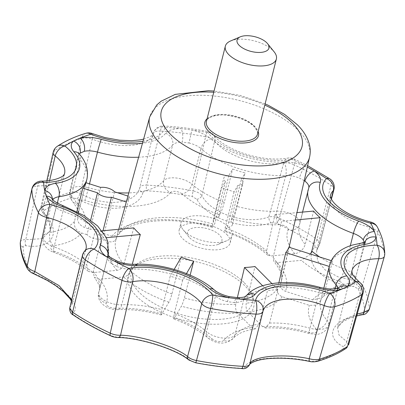 <?xml version="1.0" encoding="UTF-8"?>
<svg xmlns="http://www.w3.org/2000/svg" width="405" height="405" viewBox="0 0 405 405"><rect width="100%" height="100%" fill="white"/><g stroke="black" fill="none" stroke-linecap="round" stroke-linejoin="round"><path stroke-width="0.3" stroke-dasharray="2.02 1.52" d="M237.35 297.665L235.786 304.266C235.168 307.886 235.801 310.843 237.689 313.131L252.001 327.559L255.236 328.88L259.078 324.061L267.467 290.674A69.068 31.894 14.1 0 1 277.951 289.691L269.563 323.079L265.402 327.934L262.486 326.577L248.174 312.154C246.286 309.855 245.648 306.899 246.27 303.284L254.973 266.531M262.592 285.758L267.467 290.674M277.951 289.691L271.892 283.586M288.912 247.207L280.584 283.789C280.169 287.312 281.784 289.818 285.434 291.317L312.589 299.948L322.481 297.559L324.096 294.435L332.485 261.048A69.068 31.894 14.1 0 0 329.331 266.465L329.28 266.45M310.529 254.072L301.34 260.344L277.278 262.597L273.851 261.387L273.137 257.565L281.556 221.302A84.448 38.991 14.1 0 0 278.483 217.971A84.448 38.991 14.1 0 0 274.98 214.675L266.566 250.938L267.599 255.084L270.702 255.97L294.769 253.717C299.943 252.74 303.426 249.652 305.208 244.453L313.597 211.061M181.232 257.276L171.907 293.959C170.945 297.528 169.953 300.282 168.931 302.216L161.195 314.953L161.808 309.617L170.196 276.23A69.068 31.894 -165.9 0 1 182.65 280.189L186.477 273.613M262.486 326.577A78.934 36.45 -165.9 0 1 309.481 332.424A6.576 3.037 -165.9 0 0 315.708 332.429A6.576 3.037 -165.9 0 0 316.32 329.316A9.867 7.356 139.7 0 0 327.093 320.451A69.068 31.894 -165.9 0 1 320.608 300.991A69.068 31.894 -165.9 0 1 320.942 299.852L320.765 300.449L316.386 305.117L309.435 305.36L282.28 296.733C278.635 295.24 277.015 292.729 277.43 289.205L278.893 282.776M101.954 230.865L95.124 231.503A69.068 31.894 -165.9 0 1 101.701 238.13L93.312 271.517L94.289 277.349L99.488 279.227L123.555 276.974C126.942 276.347 129.251 274.327 130.476 270.915L132.263 264.308M234.06 191.914L225.139 227.893L224.75 231.336L227.332 227.286A9.867 4.556 14.1 0 0 232.435 224.684A9.867 4.556 14.1 0 0 230.855 221.231L232.207 218.918C233.766 215.951 235.27 211.764 236.712 206.347L245.101 172.96A69.068 31.894 -165.9 0 1 232.647 169.006L228.921 175.4A9.867 4.556 14.1 0 0 223.813 178.003A9.867 4.556 14.1 0 0 225.398 181.455L221.606 187.955A84.448 38.991 -165.9 0 1 234.06 191.914L237.846 185.409L227.332 227.286M225.398 181.455L214.878 223.332L212.873 226.77L212.306 227.382L212.686 223.94L221.606 187.955M90.669 220.057L86.994 234.692A9.867 4.556 14.1 0 0 100.916 239.112L108.823 241.628C112.625 242.494 115.172 241.309 116.458 238.064L126.385 201.989A84.448 38.991 -165.9 0 1 129.539 196.572L127.929 196.06M103.012 230.764L100.916 239.112M237.846 185.409A9.867 4.556 14.1 0 0 242.954 182.807A9.867 4.556 14.1 0 0 241.375 179.354L230.855 221.231M114.59 191.823L104.07 233.695A9.867 4.556 14.1 0 0 90.148 229.276L84.822 227.585C79.264 225.286 76.849 221.464 77.578 216.113L85.966 182.726M100.668 187.399L90.148 229.276M116.301 238.54L116.458 238.064A85.293 39.381 -165.9 0 0 115.901 239.75L116.301 238.54M129.539 196.572L119.612 232.647L118.67 234.49L111.977 236.211L104.07 233.695M133.741 227.888L123.905 264.288C122.669 267.7 120.366 269.72 116.979 270.348L92.917 272.6L88.29 271.315L86.736 264.89L95.124 231.503M182.65 280.189L174.261 313.576L173.639 318.902L174.504 317.986L181.384 306.175C182.407 304.241 183.399 301.487 184.356 297.913L190.148 275.142M241.375 179.354L245.101 172.96M228.921 175.4L218.406 217.277A9.867 4.556 14.1 0 0 213.298 219.88A9.867 4.556 14.1 0 0 214.878 223.332M218.406 217.277L219.753 214.959C221.317 211.992 222.821 207.8 224.259 202.394L232.647 169.006M76.909 211.633L74.424 221.53C73.695 226.876 76.11 230.698 81.668 232.996L86.994 234.692M101.701 238.13L106.226 237.705M295.275 220.021L281.556 221.302M331.3 260.673L332.485 261.048M320.942 299.852L329.331 266.465M317.495 361.341A4.607 3.225 -106.6 0 1 315.768 361.209L310.225 361.225C281.445 354.81 247.015 358 244.559 367.365C244.23 368.003 243.04 368.287 241 368.206A174.925 80.772 14.1 0 1 195.483 362.541L190.649 360.652C177.749 349.414 138.971 337.066 116.554 337.112L111.112 335.735A174.925 80.772 14.1 0 1 74.242 315.227C72.768 314.194 72.318 313.389 72.88 312.822C82.787 305.861 62.375 285.221 33.762 273.385L29.697 270.322A174.925 80.772 14.1 0 1 23.07 246.984C23.141 245.972 24.087 245.557 25.91 245.744C52.184 249.672 62.092 232.834 44.682 213.516C43.563 212.129 43.482 211.056 44.444 210.286A4.607 3.777 55.8 0 1 42.166 205.016L54.326 150.857A9.867 4.349 12.6 0 0 53.161 152.361M57.297 146.316A9.867 8.08 56.2 0 0 54.326 150.857A180.584 83.384 -165.9 0 1 81.694 138.419L70.257 192.248A4.607 3.225 -106.6 0 0 71.943 197.792L77.254 198.713C103.867 213.754 138.287 210.595 142.919 192.567A4.607 3.696 -162.1 0 1 139.695 187.874L153.424 133.387A9.867 4.268 14.1 0 1 160.309 131.063L146.645 185.1C142.854 184.964 140.54 185.885 139.695 187.874C135.462 204.51 104.323 207.481 80.281 193.433C76.53 191.879 73.189 191.484 70.257 192.248A178.706 82.519 -165.9 0 0 42.166 205.016L41.001 206.601L42.727 210.499L49.319 221.277L50.245 230.632L42.267 238.682L25.743 239.664L37.721 185.966A9.867 4.374 89.2 0 1 41.401 181.126M49.592 180.524L42.727 210.499A4.607 2.627 -40.5 0 0 42.864 212.919L42.864 212.919C41.371 211.526 40.748 209.42 41.001 206.601L46.778 180.848M52.22 198.895L52.321 200.495A9.867 8.743 -171.4 0 1 52.174 201.229L53.161 204.712A9.867 7.781 -34 0 0 52.326 199.078M52.174 201.229A16.443 7.594 -165.9 0 1 52.24 200.895L52.321 200.495A9.867 8.743 -171.4 0 0 52.407 199.194M196.83 199.28A4.607 3.078 -30.8 0 0 201.852 195.615C200.06 193.301 197.154 191.727 193.144 190.892A4.607 0.511 -79.2 0 0 192.228 196.46L196.83 199.28C207.562 219.151 246.331 231.528 270.925 222.821A4.607 2.4 -107.6 0 1 268.895 216.913C246.675 225.165 211.466 214.037 201.852 195.615L214.66 141.006A46.043 21.262 -165.9 0 0 283.723 162.952A9.867 6.166 79.5 0 1 287.874 158.077A9.867 6.166 79.5 0 1 291.813 159.292A9.867 3.372 115 0 1 293.848 158.836A9.867 3.372 115 0 1 294.319 164.886A9.867 4.349 15.6 0 0 283.723 162.952L268.895 216.913C272.287 216.245 275.764 216.7 279.334 218.275L294.319 164.886A180.584 83.384 -165.9 0 1 331.017 185.298L317.004 239.228A4.607 2.506 -56.2 0 1 313.47 243.775C314.933 244.843 315.308 245.951 314.599 247.116C302.52 262.698 322.932 283.373 353.717 286.548L358.015 288.679A174.925 80.772 14.1 0 1 364.642 312.017C364.561 313.06 363.538 313.784 361.569 314.194C333.128 318.892 323.21 335.76 342.797 346.422C344.063 347.217 344.22 347.981 343.268 348.715A4.607 3.777 55.8 0 0 346.133 348.3M338.595 287.656A9.867 8.333 -131.1 0 0 338.55 287.697L338.55 287.697A9.867 8.333 -131.1 0 0 336.272 291.489L332.166 293.352A9.867 6.46 77.3 0 1 336.312 288.481M364.272 242.428L364.257 243.435A9.867 8.743 8.6 0 1 364.642 242.281M348.563 345.014L346.71 341.633A4.607 3.301 -59.6 0 1 342.797 346.422M310.225 361.225A4.607 1.235 -78.2 0 1 309.714 361.447M244.559 367.365A4.607 4.364 -158.7 0 0 249.591 364.728M142.919 192.567C143.395 191.337 144.661 190.75 146.716 190.795A174.925 80.772 14.1 0 1 192.228 196.46M270.925 222.821L276.6 223.266A174.925 80.772 14.1 0 1 313.47 243.775M210.053 324.142A64.754 29.899 14.1 0 0 253.231 298.207A64.754 29.899 14.1 0 0 245.227 286.143A64.754 29.899 14.1 0 0 186.589 259.828A64.754 29.899 14.1 0 0 132.688 267.933A64.754 29.899 14.1 0 0 136.596 296.303A64.754 29.899 14.1 0 0 210.053 324.142M359.858 282.482A9.867 6.212 -51 0 1 361.214 288.74L346.71 341.633L339.051 335.117L337.593 327.868L343.804 320.041L357.21 314.042M369.198 309.577L369.279 308.944A4.607 4.05 -1.1 0 1 364.642 312.017M384.75 253.378A9.867 8.677 -1.7 0 1 384.451 255.742L369.279 308.944A178.706 82.519 -165.9 0 0 362.51 285.1L377.855 232.51A9.867 8.095 152.4 0 0 377.394 227.139M358.015 288.679A4.607 3.772 -28 0 0 362.51 285.1C361.25 283.004 358.627 281.505 354.643 280.604L338.094 276.853L325.053 269.872L317.52 260.668L316.614 250.639L319.246 244.924L331.189 198.804M384.375 256.38A9.867 4.409 15.9 0 0 384.451 255.742A180.584 83.384 -165.9 0 0 377.855 232.51A9.867 4.556 -163.8 0 0 369.795 227.301L354.643 280.604A4.607 0.501 -82.9 0 1 353.717 286.548M314.599 247.116A4.607 3.594 34.7 0 0 318.791 245.992L318.791 245.992A4.607 3.594 34.7 0 0 319.246 244.924L319.763 243.891L317.004 239.228A178.706 82.519 -165.9 0 0 279.334 218.275A4.607 1.554 -65.1 0 1 276.6 223.266M77.254 198.713A4.607 0.562 -61.8 0 0 80.281 193.433L92.213 139.112A46.043 21.262 -165.9 0 0 153.424 133.387A9.867 8.753 14.5 0 1 153.434 133.331A9.867 8.753 14.5 0 1 165.119 127.317A9.867 3.331 93.3 0 0 163.564 125.955A9.867 3.331 93.3 0 0 160.309 131.063A180.584 83.384 -165.9 0 1 205.613 136.703L193.144 190.892A178.706 82.519 -165.9 0 0 146.645 185.1A4.607 1.574 -86.8 0 0 146.716 190.795M304.226 180.64L299.442 178.099A9.867 2.668 -67.5 0 1 305.547 166.136A170.723 78.833 -165.9 0 1 307.309 167.078M232.207 218.918A78.934 36.45 -165.9 0 0 278.888 224.684A9.867 4.744 87.5 0 1 276.762 211.177L285.717 175.527A69.068 31.894 -165.9 0 1 200.926 148.589A9.867 6.505 -48.7 0 1 210.914 138.93A26.31 12.15 -165.9 0 0 191.778 129.985A9.867 0.39 -77.1 0 1 188.963 142.995L182.174 142.15A9.867 4.004 -89.3 0 0 180.913 128.633A170.723 78.833 -165.9 0 1 191.778 129.985A170.723 78.833 -165.9 0 1 207.947 132.648A9.867 7.579 142.8 0 1 213.673 135.164C217.191 139.695 222.973 143.775 227.053 146.038C234.394 150.25 242.818 153.556 252.325 155.955C265.913 159.175 277.759 159.884 287.874 158.077A9.867 9.867 0 0 1 293.848 158.836L307.628 165.685M44.682 213.516A4.607 2.627 -40.5 0 1 42.864 212.919C47.557 218.725 50.068 223.449 50.392 227.094L50.245 230.632L64.542 173.715A46.043 21.262 -165.9 0 1 37.721 185.966A9.867 4.698 -167.8 0 0 31.904 188.902M25.91 245.744A4.607 2.481 97.1 0 1 25.743 239.664C22.275 239.633 20.468 240.58 20.331 242.504M71.695 299.908L72.115 304.307L70.192 307.213L83.101 254.122A9.867 4.83 13.5 0 0 82.463 255.277M72.88 312.822A4.607 4.268 50 0 1 70.192 307.213L69.726 308.033M84.989 250.705A9.867 8.454 -135.8 0 0 83.101 254.122A46.043 21.262 -165.9 0 0 85.966 249.166L72.115 304.307L71.412 301.072M228.992 296.571A9.867 0.39 102.9 0 0 227.468 301.669L234.257 302.515A9.867 4.004 -89.3 0 1 237.775 297.675M110.155 257.266A9.867 5.908 127 0 1 111.491 263.508L116.994 266.566A9.867 2.668 -67.5 0 0 116.792 260.926M274.98 214.675L296.956 212.62M174.17 269.411L170.196 276.23M230.612 40.956A26.31 12.15 -165.9 0 1 272.93 50.498A26.31 12.15 -165.9 0 1 274.19 51.901M33.762 273.385L33.676 273.75M116.554 337.112A4.607 3.068 -89 0 0 117.82 337.547M190.649 360.652A4.607 3.751 -50.8 0 1 188.73 359.944M362.591 314.66A4.607 1.807 79.5 0 1 361.569 314.194M244.235 282.715A62.491 28.856 -165.9 0 1 251.956 294.359A62.491 28.856 -165.9 0 1 184.786 315.601A62.491 28.856 -165.9 0 1 135.629 265.138A62.491 28.856 -165.9 0 1 187.647 257.322A62.491 28.856 -165.9 0 1 244.235 282.715M184.442 231.189A26.31 12.15 14.1 0 0 226.76 240.732A26.31 12.15 14.1 0 0 232.03 235.533A26.31 12.15 14.1 0 0 228.582 227.058A26.31 12.15 14.1 0 0 201.133 215.905A26.31 12.15 14.1 0 0 180.989 222.715A26.31 12.15 14.1 0 0 183.181 229.782A26.31 12.15 14.1 0 0 184.442 231.189M189.763 237.872A17.759 8.201 14.1 0 0 218.33 244.316A17.759 8.201 14.1 0 0 217.358 233.234A17.759 8.201 14.1 0 0 195.007 227.62A17.759 8.201 14.1 0 0 188.917 236.925A17.759 8.201 14.1 0 0 189.763 237.872M226.734 234.414A26.31 12.15 -165.9 0 1 230.182 242.889A26.31 12.15 -165.9 0 1 201.7 248.265A26.31 12.15 -165.9 0 1 179.142 230.07A26.31 12.15 -165.9 0 1 199.285 223.261A26.31 12.15 -165.9 0 1 226.734 234.414M213.754 92.269A72.551 33.504 -165.9 0 1 264.794 105.092M207.097 118.776A27.626 12.757 -165.9 0 1 230.161 115.622A27.626 12.757 -165.9 0 1 254.841 126.79A27.626 12.757 -165.9 0 1 258.137 131.6M309.481 332.424A9.867 0.461 -74.5 0 1 308.975 333.442A9.867 0.461 -74.5 0 1 309.997 328.222L318.953 292.567A69.068 31.894 -165.9 0 0 243.805 299.599A16.443 7.594 -165.9 0 1 234.257 302.515M269.563 323.079A69.068 31.894 -165.9 0 1 309.997 328.222A16.443 7.594 -165.9 0 0 328.637 325.083C328.045 328.156 325.883 330.733 322.157 332.814L319.469 333.781C318.416 334.55 314.918 334.439 308.975 333.442C293.66 329.27 279.136 327.432 265.402 327.934M245.47 296.419A9.867 8.556 -140.9 0 0 245.273 296.652A9.867 8.556 -140.9 0 0 243.805 299.599L234.849 335.249A16.443 7.594 -165.9 0 1 221.96 337.932A16.443 7.594 -165.9 0 1 206.555 331.73A9.867 6.505 131.3 0 0 207.902 337.978C217.399 344.716 225.894 344.792 233.381 338.195A9.867 8.556 39.1 0 0 234.849 335.249A69.068 31.894 -165.9 0 1 259.078 324.061M255.236 328.885C248.751 329.918 243.547 331.457 239.618 333.502L234.449 337.046L233.381 338.195A9.867 8.556 39.1 0 1 223.595 340.458A78.934 36.45 -165.9 0 1 252.001 327.559M273.137 257.565A85.293 39.381 -165.9 0 1 281.338 281.308A85.293 39.381 -165.9 0 1 280.584 283.789M277.278 262.597A91.869 42.419 -165.9 0 1 285.434 291.317M134.541 264.298A9.867 4.744 -92.5 0 0 130.714 269.138L121.758 304.788A16.443 7.594 -165.9 0 1 105.411 300.981A16.443 7.594 -165.9 0 1 98.714 292.42C95.833 301.74 107.543 310.503 117.931 309.628A9.867 4.744 87.5 0 0 121.758 304.788A69.068 31.894 -165.9 0 1 161.808 309.617M161.195 314.953C145.957 310.863 131.534 309.091 117.931 309.628A9.867 4.744 87.5 0 1 115.369 308.261A78.934 36.45 -165.9 0 1 162.051 314.027M312.589 299.948A78.934 36.45 -165.9 0 1 340.868 287.165A6.576 3.037 -165.9 0 0 343.511 284.695A6.576 3.037 -165.9 0 0 339.223 281.359A78.934 36.45 -165.9 0 1 301.34 260.344M277.43 289.205A85.293 39.381 -165.9 0 1 246.27 303.284M282.28 296.733A91.869 42.419 -165.9 0 1 248.174 312.154M171.907 293.959A85.293 39.381 -165.9 0 1 130.476 270.915M168.931 302.216A91.869 42.419 -165.9 0 1 123.555 276.974M315.768 361.209A174.925 80.772 14.1 0 0 343.268 348.715M309.607 156.973A82.418 38.055 14.1 0 0 298.713 130.81A82.418 38.055 14.1 0 0 213.141 95.919A82.418 38.055 14.1 0 0 149.744 116.817M225.139 227.893A85.293 39.381 -165.9 0 1 266.566 250.938M119.612 232.647A85.293 39.381 -165.9 0 1 212.686 223.94M123.905 264.288A85.293 39.381 -165.9 0 1 115.901 239.75L118.781 229.291M235.786 304.266A85.293 39.381 -165.9 0 1 184.356 297.913M316.32 329.316A78.934 36.45 -165.9 0 1 309.435 305.36M308.802 187.718A16.443 7.594 -165.9 0 1 308.762 187.895L299.806 223.545A16.443 7.594 -165.9 0 0 293.114 214.989A16.443 7.594 -165.9 0 0 276.762 211.177A69.068 31.894 -165.9 0 1 236.712 206.347M219.753 214.959A78.934 36.45 -165.9 0 1 181.977 193.894A9.867 6.505 131.3 0 0 191.97 184.24L200.926 148.589A16.443 7.594 -165.9 0 0 188.963 142.995M224.259 202.394A69.068 31.894 -165.9 0 1 191.97 184.24A16.443 7.594 -165.9 0 0 176.56 178.038A16.443 7.594 -165.9 0 0 163.671 180.716A69.068 31.894 -165.9 0 1 128.8 192.896M86.012 182.741L77.917 214.974A69.068 31.894 -165.9 0 0 71.427 195.514L80.382 159.864A16.443 7.594 -165.9 0 1 78.838 155.231L69.883 190.882C68.82 193.884 69.711 197.427 72.546 201.523A9.867 7.356 139.7 0 1 71.427 195.514A16.443 7.594 -165.9 0 1 69.883 190.882A16.443 7.594 -165.9 0 1 88.523 187.748A9.867 0.461 -74.5 0 1 84.777 200.521A6.576 3.037 -165.9 0 0 78.55 200.515A6.576 3.037 -165.9 0 0 77.937 203.629A78.934 36.45 -165.9 0 1 84.822 227.585M77.578 216.113A69.068 31.894 -165.9 0 0 77.917 214.974C79.177 212.493 77.39 208.008 72.546 201.523A9.867 7.356 139.7 0 0 77.937 203.629M81.668 232.996A78.934 36.45 -165.9 0 1 53.389 245.779A9.867 5.852 -98.5 0 1 49.947 232.399L57.313 203.082M74.424 221.53A69.068 31.894 -165.9 0 1 49.947 232.399A16.443 7.594 -165.9 0 0 43.284 236.545C42.358 239.633 43.077 242.965 45.431 246.539C47.567 249.227 50.367 251.176 53.83 252.381A9.867 1.843 109.8 0 0 55.034 251.586A78.934 36.45 -165.9 0 1 92.917 272.6M79.264 153.859A9.867 7.356 139.7 0 1 80.382 159.864A69.068 31.894 -165.9 0 1 86.872 179.324M278.888 224.684A6.576 3.037 -165.9 0 1 285.565 226.284A6.576 3.037 -165.9 0 1 288.056 229.782A9.867 8.738 -159.4 0 0 299.422 224.775A9.867 8.738 -159.4 0 0 299.685 223.93L308.64 188.279A9.867 8.738 20.6 0 1 308.904 187.434L308.762 187.895A16.443 7.594 -165.9 0 1 308.64 188.279A69.068 31.894 -165.9 0 0 308.134 189.889M302.56 212.093L299.806 223.545A16.443 7.594 -165.9 0 1 299.685 223.93A69.068 31.894 -165.9 0 0 299.184 225.544A69.068 31.894 -165.9 0 0 305.208 244.453M88.29 271.315C79.739 263.984 68.253 257.671 53.83 252.381A9.867 1.843 109.8 0 1 54.067 246.908A69.068 31.894 -165.9 0 1 86.736 264.89M99.488 279.227A78.934 36.45 -165.9 0 1 106.201 303.163A9.867 8.738 -159.4 0 1 98.835 292.04L107.791 256.385A69.068 31.894 -165.9 0 0 108.115 255.423M93.312 271.517A69.068 31.894 -165.9 0 1 99.341 290.425A69.068 31.894 -165.9 0 1 98.835 292.04A16.443 7.594 -165.9 0 0 98.714 292.42L107.669 256.77A16.443 7.594 -165.9 0 1 107.791 256.385A9.867 8.738 20.6 0 0 107.988 255.266M52.807 199.68A16.443 7.594 -165.9 0 0 52.24 200.895L43.284 236.545A16.443 7.594 -165.9 0 0 54.067 246.908L63.023 211.258A69.068 31.894 -165.9 0 1 108.297 254.775M339.223 281.359A9.867 1.843 109.8 0 0 344.458 269.057A69.068 31.894 -165.9 0 1 319.727 256.998M350.31 245.754L344.458 269.057A16.443 7.594 -165.9 0 1 355.236 279.42A16.443 7.594 -165.9 0 1 348.573 283.571L357.529 247.916A9.867 5.852 81.5 0 1 361.655 243.051M340.868 287.165A9.867 5.852 -98.5 0 0 344.452 288.436A9.867 5.852 -98.5 0 0 348.573 283.571A69.068 31.894 -165.9 0 0 324.096 294.435M115.369 308.261A6.576 3.037 -165.9 0 1 108.692 306.661A6.576 3.037 -165.9 0 1 106.201 303.163M335.067 288.714L327.093 320.451A16.443 7.594 -165.9 0 1 328.637 325.083L337.593 289.433A16.443 7.594 -165.9 0 1 336.272 291.489M117.389 192.709A69.068 31.894 -165.9 0 1 88.523 187.748L89.5 183.85M181.977 193.894A6.576 3.037 -165.9 0 0 175.816 191.413A6.576 3.037 -165.9 0 0 170.662 192.486A9.867 8.556 39.1 0 1 163.671 180.716L172.626 145.066A69.068 31.894 -165.9 0 1 138.626 157.211M78.798 153.206L78.838 155.231A16.443 7.594 -165.9 0 1 79.4 154.016M63.261 205.786A9.867 1.843 -70.2 0 1 63.023 211.258A16.443 7.594 -165.9 0 1 53.161 204.712M337.674 288.087A16.443 7.594 -165.9 0 1 337.593 289.433L338.55 287.697M364.257 243.435A16.443 7.594 -165.9 0 1 364.191 243.769A16.443 7.594 -165.9 0 1 357.529 247.916A69.068 31.894 -165.9 0 0 329.559 265.341M71.943 197.792A174.925 80.772 14.1 0 0 44.444 210.286M356.668 315.976L349.419 318.36L343.663 321.236L340.038 324.03L338.296 326.207L337.593 327.868L351.889 270.95A46.043 21.262 -165.9 0 0 361.214 288.74A9.867 4.759 -164.4 0 1 363.143 292.805M333.923 189.57A9.867 4.273 14.6 0 0 331.017 185.298A9.867 5.336 123.6 0 0 329.842 178.863M371.071 222.148L369.795 227.301A46.043 21.262 -165.9 0 1 330.465 195.499L316.614 250.639L319.763 243.891L331.401 199.219M143.603 139.128L149.799 136.789L152.164 135.143L153.434 133.331A9.867 9.867 0 0 1 163.564 125.955C177.998 126.8 192.689 128.628 207.638 131.438A9.867 1.134 100.6 0 0 205.613 136.703A9.867 4.303 -166.9 0 1 214.66 141.006A9.867 7.579 142.8 0 0 213.673 135.164A9.867 9.867 0 0 0 207.638 131.438A9.867 1.134 100.6 0 1 207.947 132.648A55.91 25.819 -165.9 0 0 291.813 159.292A170.723 78.833 -165.9 0 1 305.547 166.136A26.31 12.15 -165.9 0 0 283.596 162.025A59.201 27.337 -165.9 0 1 210.914 138.93M85.799 133.316A9.867 6.936 73.1 0 0 81.694 138.419A9.867 4.48 -167.9 0 1 92.213 139.112A9.867 2.268 111.2 0 0 92.224 133.554M143.016 141.254A55.91 25.819 -165.9 0 0 165.119 127.317A170.723 78.833 -165.9 0 1 180.913 128.633A26.31 12.15 -165.9 0 0 165.64 133.296A59.201 27.337 -165.9 0 1 142.479 143.218M170.662 192.486A78.934 36.45 -165.9 0 1 84.777 200.521M111.977 236.211A91.869 42.419 -165.9 0 1 212.873 226.77M165.64 133.296A9.867 8.556 -140.9 0 1 172.626 145.066A16.443 7.594 -165.9 0 1 182.174 142.15M283.596 162.025A9.867 4.744 -92.5 0 1 285.717 175.527A16.443 7.594 -165.9 0 1 299.442 178.099M227.468 301.669A16.443 7.594 -165.9 0 1 215.506 296.075L206.555 331.73A69.068 31.894 -165.9 0 0 174.261 313.576M214.159 289.828A9.867 6.505 -48.7 0 1 215.506 296.075A69.068 31.894 -165.9 0 0 130.714 269.138A16.443 7.594 -165.9 0 1 116.994 266.566M111.491 263.508A16.443 7.594 -165.9 0 1 107.669 256.77L107.629 254.745M332.166 293.352A16.443 7.594 -165.9 0 1 318.953 292.567A9.867 0.461 -74.5 0 0 319.975 287.348M174.504 317.986A78.934 36.45 -165.9 0 1 212.281 339.051A9.867 6.505 131.3 0 1 207.902 337.978C199.473 330.622 188.052 324.263 173.639 318.907M55.034 251.586A6.576 3.037 -165.9 0 1 50.746 248.25A6.576 3.037 -165.9 0 1 53.389 245.779M116.979 270.348A91.869 42.419 -165.9 0 1 108.823 241.628M294.769 253.717A78.934 36.45 -165.9 0 1 288.056 229.782M225.327 230.728A91.869 42.419 -165.9 0 1 270.702 255.97M237.689 313.131A91.869 42.419 -165.9 0 1 181.384 306.175M223.595 340.458A6.576 3.037 -165.9 0 1 218.442 341.531A6.576 3.037 -165.9 0 1 212.281 339.051M254.026 125.763A26.31 12.15 -165.9 0 1 257.474 134.237C258.689 134.055 257.595 131.509 254.193 126.588C248.047 120.852 239.254 117.136 227.812 115.435C214.346 113.208 205.487 119.283 206.434 121.419A26.31 12.15 -165.9 0 1 226.577 114.61A26.31 12.15 -165.9 0 1 254.026 125.763M23.07 246.984A4.607 4.05 -1.1 0 1 20.25 243.329M29.697 270.322A4.607 3.772 -28 0 1 27.383 268.631M74.242 315.227A4.607 2.506 -56.2 0 1 73.219 314.989M111.112 335.735A4.607 1.554 -65.1 0 1 110.545 335.75M241 368.206A4.607 1.574 -86.8 0 0 241.496 368.489M289.079 247.258L281.338 281.308C282.898 276.281 280.402 269.639 273.851 261.387M265.103 103.867L240.104 95.388L214.063 91.044M232.435 224.684L242.954 182.807M213.298 219.88L223.813 178.003M108.13 255.433L99.341 290.425C100.561 288.011 98.881 283.652 94.289 277.354M365.183 242.003L364.191 243.769L355.236 279.42C354.248 282.498 352.942 286.446 344.452 288.436C330.313 290.658 324.329 295.154 322.481 297.559M320.765 300.449L323.808 288.238M118.67 234.49C127.697 220.71 171.887 215.171 212.306 227.382M267.599 255.084C256.947 245.754 242.666 237.841 224.75 231.341M135.629 265.138L132.688 267.933M251.956 294.359L253.231 298.207M218.33 244.316L226.76 240.732M188.917 236.925L183.181 229.782M230.182 242.889L232.03 235.533M179.142 230.07L180.989 222.715"/><path stroke-width="0.61" d="M237.35 297.665L244.488 267.508L262.592 285.758M266.784 42.783A16.443 7.594 -165.9 0 1 267.573 43.664A16.443 7.594 -165.9 0 1 261.934 52.28A16.443 7.594 -165.9 0 1 241.233 47.081A16.443 7.594 -165.9 0 1 240.337 36.82A16.443 7.594 -165.9 0 1 266.784 42.783M271.892 283.586L254.973 266.531A84.448 38.991 14.1 0 1 244.488 267.508M127.929 196.06L114.59 191.823A9.867 4.556 14.1 0 0 100.668 187.399L85.966 182.726A69.068 31.894 -165.9 0 1 82.812 188.143L97.514 192.815A9.867 4.556 14.1 0 0 111.436 197.235L103.012 230.764M97.514 192.815L90.669 220.057M111.436 197.235L126.304 201.963M132.263 264.308L140.312 234.515A84.448 38.991 -165.9 0 1 133.741 227.888L101.954 230.865M190.148 275.142L193.686 261.235A84.448 38.991 -165.9 0 1 181.232 257.276L174.17 269.411M278.893 282.776L285.753 252.619A84.448 38.991 14.1 0 0 288.912 247.207L331.3 260.673M76.909 211.633L82.812 188.143M106.226 237.705L140.312 234.515M319.727 256.998A69.068 31.894 -165.9 0 1 311.784 251.08L310.529 254.072M311.784 251.08L320.173 217.688L295.275 220.021M329.28 266.45L285.753 252.619M46.778 180.848L53.161 152.361A9.867 4.349 12.6 0 0 55.217 155.925L49.592 180.524M142.479 143.218A59.201 27.337 -165.9 0 1 101.225 139.32A26.31 12.15 -165.9 0 0 80.084 138.07A9.867 6.46 -102.7 0 1 84.265 151.313L80.165 153.176A9.867 8.333 -131.1 0 0 73.518 141.051A170.723 78.833 -165.9 0 1 80.084 138.07A170.723 78.833 -165.9 0 1 90.796 134.268A9.867 2.268 111.2 0 1 92.224 133.554L105.062 137.609L119.475 140.196L131.817 140.692L139.897 139.907L143.603 139.128M346.133 348.3L347.444 346.432A4.607 3.777 55.8 0 1 346.133 348.3C338.2 353.666 328.652 358.015 317.495 361.341C314.255 361.989 311.658 362.024 309.714 361.447C295.311 358.521 281.672 357.575 268.814 358.602C252.821 359.898 248.311 365.239 249.591 364.728L249.591 364.728C247.399 367.993 244.706 369.249 241.496 368.489C226.486 367.644 211.182 365.74 195.595 362.774L188.73 359.944C175.35 348.502 136.86 337.299 117.82 337.547L117.82 337.547C114.635 337.274 112.21 336.671 110.545 335.75A4.607 1.554 -65.1 0 1 110.276 333.173C113.851 334.727 117.273 335.411 120.543 335.224L132.708 281.713A9.867 6.166 79.5 0 0 128.886 268.399A170.723 78.833 -165.9 0 1 115.147 261.554A170.723 78.833 -165.9 0 1 106.348 256.659A170.723 78.833 -165.9 0 1 94.188 249.1A55.91 25.819 -165.9 0 0 49.911 204.464L46.636 217.363A9.867 4.551 -168 0 1 38.45 212.671A9.867 8.095 152.4 0 1 49.911 204.464A170.723 78.833 -165.9 0 1 46.281 196.106A170.723 78.833 -165.9 0 1 44.697 190.537A170.723 78.833 -165.9 0 1 43.674 182.503A9.867 8.677 -1.7 0 0 31.853 189.439L20.377 242.003L31.904 188.902A9.867 4.698 -167.8 0 0 31.853 189.439A180.584 83.384 -165.9 0 0 38.45 212.671L27.1 266.348C28.365 268.419 30.927 270.15 34.795 271.532L59.049 285.616L71.695 299.908M108.115 255.423A69.068 31.894 -165.9 0 0 108.297 254.775L107.74 241.507L105.897 237.036L97.61 225.99L83.911 215.511L63.261 205.786A9.867 1.843 -70.2 0 0 62.051 206.58A26.31 12.15 -165.9 0 1 46.281 196.106A9.867 7.781 -34 0 1 52.326 199.078L52.24 198.951M52.407 199.194A9.867 8.743 -171.4 0 0 44.697 190.537A26.31 12.15 -165.9 0 1 55.46 183.364A9.867 5.852 81.5 0 1 58.902 196.749A69.068 31.894 -165.9 0 0 86.872 179.324L86.012 182.741M364.642 242.281A9.867 8.743 8.6 0 1 375.997 237.153A26.31 12.15 -165.9 0 1 365.239 244.321A59.201 27.337 -165.9 0 0 346.827 275.937A26.31 12.15 -165.9 0 1 347.176 286.639A9.867 8.333 -131.1 0 0 338.595 287.656L336.312 288.481A9.867 6.46 77.3 0 1 340.615 289.621A170.723 78.833 -165.9 0 1 329.898 293.417A9.867 6.936 73.1 0 1 334.611 306.762L319.353 359.2C316.426 359.944 313.024 359.777 309.157 358.698L324.218 305.552A9.867 4.627 16.2 0 0 334.611 306.762A180.584 83.384 -165.9 0 0 361.979 294.324L347.444 346.432A178.706 82.519 -165.9 0 1 319.353 359.2A4.607 3.225 -106.6 0 1 317.495 361.341M364.272 242.428L363.27 239.952A9.867 7.781 -34 0 1 374.417 231.579A170.723 78.833 -165.9 0 1 375.997 237.153A170.723 78.833 -165.9 0 1 377.02 245.182A55.91 25.819 -165.9 0 0 355.772 281.662A170.723 78.833 -165.9 0 1 347.176 286.639A170.723 78.833 -165.9 0 1 340.615 289.621A26.31 12.15 -165.9 0 1 319.469 288.365A9.867 0.461 -74.5 0 1 319.975 287.348C298.976 281.683 280.285 281.019 263.908 285.358C258.511 286.902 253.839 289.175 249.885 292.182L245.273 296.652M309.714 361.447A4.607 1.235 -78.2 0 1 309.157 358.698C282.953 353.271 251.814 356.213 249.743 364.257A4.607 4.364 -158.7 0 1 249.591 364.728M357.21 314.042L363.69 312.473L378.71 258.699A9.867 4.409 15.9 0 0 384.375 256.38A9.867 9.867 0 0 0 384.75 253.378A9.867 8.677 -1.7 0 0 377.02 245.182A9.867 4.374 89.2 0 1 378.71 258.699A46.043 21.262 -165.9 0 0 351.889 270.95L352.147 273.147C351.677 274.028 354.248 277.142 359.858 282.482A9.867 6.212 -51 0 0 355.772 281.662A9.867 8.08 56.2 0 1 361.979 294.324A9.867 4.759 -164.4 0 0 363.143 292.805A9.867 9.867 0 0 0 359.858 282.482M369.198 309.577C367.082 313.121 364.88 314.817 362.591 314.66A4.607 1.807 79.5 0 0 363.69 312.473L369.198 309.577L384.375 256.38M331.189 198.804L333.33 190.542A9.867 4.273 14.6 0 0 333.923 189.57A9.867 9.867 0 0 0 329.842 178.863A9.867 5.336 123.6 0 0 326.506 178.59A9.867 8.454 -135.8 0 1 333.33 190.542A46.043 21.262 -165.9 0 0 330.465 195.499C329.999 195.944 330.546 197.569 332.1 200.384C333.497 202.571 335.867 204.996 339.203 207.649C347.287 213.845 357.909 218.68 371.071 222.148L370.783 223.221A170.723 78.833 -165.9 0 1 374.417 231.579A26.31 12.15 -165.9 0 0 358.643 221.105A59.201 27.337 -165.9 0 1 320.269 182.422A9.867 8.738 20.6 0 0 308.904 187.434L302.56 212.093M307.309 167.078A170.723 78.833 -165.9 0 1 314.346 171.026A170.723 78.833 -165.9 0 1 326.506 178.59A55.91 25.819 -165.9 0 0 370.783 223.221A9.867 8.095 152.4 0 1 377.394 227.139C381.976 235.826 384.426 244.574 384.75 253.378M319.469 288.365A59.201 27.337 -165.9 0 0 255.059 294.394A26.31 12.15 -165.9 0 1 239.785 299.052A170.723 78.833 -165.9 0 1 228.921 297.7A170.723 78.833 -165.9 0 1 212.746 295.042A9.867 1.134 100.6 0 1 210.691 308.478L196.465 360.556C192.461 359.701 189.499 358.354 187.586 356.522L201.771 303.659A9.867 4.804 15.2 0 0 210.691 308.478A180.584 83.384 -165.9 0 0 255.99 314.118L242.965 366.348C246.761 366.464 249.019 365.766 249.743 364.257L263.012 311.278A46.043 21.262 -165.9 0 1 324.218 305.552A9.867 2.268 111.2 0 1 329.898 293.417A55.91 25.819 -165.9 0 0 255.575 300.373A170.723 78.833 -165.9 0 1 239.785 299.052A9.867 4.004 -89.3 0 0 237.775 297.675L228.992 296.571A9.867 0.39 102.9 0 1 228.921 297.7A26.31 12.15 -165.9 0 1 209.785 288.755A9.867 6.505 -48.7 0 1 214.159 289.828C196.268 273.805 161.666 262.931 134.541 264.298C128.836 264.48 122.918 263.356 116.792 260.926L110.155 257.266A9.867 5.908 127 0 0 106.348 256.659A26.31 12.15 -165.9 0 1 100.425 245.263A9.867 8.738 20.6 0 1 107.988 255.266M110.545 335.75C96.876 329.417 84.432 322.491 73.219 314.989C70.784 313.809 69.62 311.491 69.726 308.033L72.606 312.22A178.706 82.519 -165.9 0 0 110.276 333.173L121.981 280.295A180.584 83.384 -165.9 0 1 85.283 259.883A9.867 5.336 123.6 0 1 94.188 249.1A9.867 8.454 -135.8 0 0 84.989 250.705L85.966 249.166A46.043 21.262 -165.9 0 0 46.636 217.363L34.795 271.532L33.676 273.75C31.033 272.752 28.937 271.046 27.383 268.631L27.383 268.631A4.607 3.772 -28 0 1 27.1 266.348A178.706 82.519 -165.9 0 1 20.331 242.504A4.607 4.05 -1.1 0 0 20.25 243.329L20.377 242.003M84.989 250.705A9.867 9.867 0 0 0 82.463 255.277A9.867 4.83 13.5 0 0 85.283 259.883L72.606 312.22A4.607 2.506 -56.2 0 0 73.219 314.989M117.82 337.547A4.607 3.068 -89 0 0 120.543 335.224C140.606 335.558 175.805 346.715 187.586 356.522A4.607 3.751 -50.8 0 0 188.73 359.944M320.269 182.422A26.31 12.15 -165.9 0 0 314.346 171.026A9.867 5.908 -53 0 0 304.94 181.156L304.226 180.64M296.956 212.62L313.597 211.061A69.068 31.894 14.1 0 0 320.173 217.688M134.541 264.298A9.867 4.744 -92.5 0 1 137.103 265.665A26.31 12.15 -165.9 0 1 115.147 261.554A9.867 2.668 -67.5 0 1 116.792 260.926M186.477 273.613L193.686 261.235M267.573 43.664L274.19 51.901A26.31 12.15 -165.9 0 1 276.377 58.973A26.31 12.15 -165.9 0 1 247.9 64.349A26.31 12.15 -165.9 0 1 225.342 46.155A26.31 12.15 -165.9 0 1 230.612 40.956L240.337 36.82M264.794 105.092A72.551 33.504 -165.9 0 1 292.526 123.267A72.551 33.504 -165.9 0 1 262.06 165.878A72.551 33.504 -165.9 0 1 165.113 127.732A72.551 33.504 -165.9 0 1 213.754 92.269M258.137 131.6A27.626 12.757 -165.9 0 1 228.562 141.335A27.626 12.757 -165.9 0 1 207.097 118.776M214.063 91.044L208.408 90.705L175.254 94.375L161.124 101.209L156.775 104.915L149.744 116.817A82.418 38.055 14.1 0 0 160.446 143.745A82.418 38.055 14.1 0 0 246.837 178.716A82.418 38.055 14.1 0 0 309.607 156.973C310.61 152.351 310.417 147.724 309.02 143.102C306.96 136.546 303.082 130.445 297.402 124.806L284.588 114.397L268.505 105.406L265.103 103.867M57.313 203.082L58.902 196.749A16.443 7.594 -165.9 0 0 52.807 199.68M89.5 183.85L97.478 152.098A9.867 0.461 -74.5 0 1 101.225 139.32M128.8 192.896A69.068 31.894 -165.9 0 1 117.389 192.709M138.626 157.211A69.068 31.894 -165.9 0 1 97.478 152.098A16.443 7.594 -165.9 0 0 84.265 151.313M79.4 154.016A16.443 7.594 -165.9 0 1 80.165 153.176M78.874 153.444L79.264 153.859A9.867 7.356 139.7 0 0 73.872 151.754A26.31 12.15 -165.9 0 1 73.518 141.051A170.723 78.833 -165.9 0 0 64.921 146.028A55.91 25.819 -165.9 0 1 43.674 182.503A9.867 4.374 89.2 0 0 41.401 181.126C54.802 181.187 63.332 176.469 63.727 175.081L64.542 173.715A46.043 21.262 -165.9 0 0 55.217 155.925A9.867 6.212 -51 0 1 64.921 146.028A9.867 8.08 56.2 0 0 57.297 146.316C65.367 140.95 74.869 136.617 85.799 133.316A9.867 6.936 73.1 0 1 90.796 134.268A55.91 25.819 -165.9 0 0 143.016 141.254M73.872 151.754A59.201 27.337 -165.9 0 1 55.46 183.364M346.827 275.937A9.867 7.356 139.7 0 0 336.049 284.801A16.443 7.594 -165.9 0 1 337.674 288.087M350.31 245.754L353.408 233.407A16.443 7.594 -165.9 0 1 363.27 239.952M365.183 242.003L361.655 243.051A9.867 5.852 81.5 0 1 365.239 244.321M335.067 288.714L336.049 284.801A69.068 31.894 -165.9 0 1 329.559 265.341L323.808 288.238M255.575 300.373A9.867 8.753 14.5 0 1 263.012 311.278A9.867 4.84 -165.9 0 1 255.99 314.118A9.867 3.331 93.3 0 0 255.575 300.373M212.746 295.042A9.867 7.579 142.8 0 0 201.771 303.659A46.043 21.262 -165.9 0 0 132.708 281.713A9.867 4.759 -167.4 0 1 121.981 280.295A9.867 3.372 115 0 1 128.886 268.399A55.91 25.819 -165.9 0 1 212.746 295.042M304.94 181.156A16.443 7.594 -165.9 0 1 308.802 187.718M358.643 221.105A9.867 1.843 -70.2 0 0 353.408 233.407A69.068 31.894 -165.9 0 1 308.134 189.889M255.059 294.394A9.867 8.556 -140.9 0 0 245.47 296.419M137.103 265.665A59.201 27.337 -165.9 0 1 209.785 288.755M62.051 206.58A59.201 27.337 -165.9 0 1 100.425 245.263M276.377 58.973L257.474 134.237A26.31 12.15 -165.9 0 1 228.992 139.614A26.31 12.15 -165.9 0 1 206.434 121.419L225.342 46.155M195.595 362.774A4.607 0.511 -79.2 0 0 196.465 360.556A178.706 82.519 -165.9 0 0 242.965 366.348A4.607 1.574 -86.8 0 1 241.496 368.489M149.744 116.817L118.781 229.291M309.607 156.973L289.079 247.258M108.297 254.775L108.13 255.433M361.655 243.051L352.552 245.035C346.057 246.898 340.651 249.855 336.332 253.905C332.986 257.109 330.728 260.921 329.559 265.341M348.563 345.014L363.143 292.805M331.401 199.219L333.923 189.57M377.394 227.139A9.867 9.867 0 0 0 371.071 222.148M307.628 165.685L329.842 178.863M92.224 133.554A9.867 9.867 0 0 0 85.799 133.316M57.297 146.316A9.867 9.867 0 0 0 53.161 152.361M41.401 181.126A9.867 9.867 0 0 0 31.904 188.902M69.726 308.033L82.463 255.277M79.264 153.859C86.174 161.818 88.71 170.302 86.872 179.324M245.546 296.374C244.711 296.369 246.179 297.366 237.775 297.675M336.312 288.481C332.146 289.418 326.698 289.038 319.975 287.348M63.261 205.786C56.877 203.087 53.237 200.855 52.326 199.078M228.992 296.571C222.274 294.855 217.328 292.607 214.159 289.828M27.383 268.631C22.832 260.091 20.452 251.657 20.25 243.329M71.412 301.072L70.095 298.814L63.458 291.63L55.804 285.743L47.152 280.387L33.676 273.75M362.591 314.66L356.668 315.976M110.155 257.266L107.629 254.745"/></g></svg>
